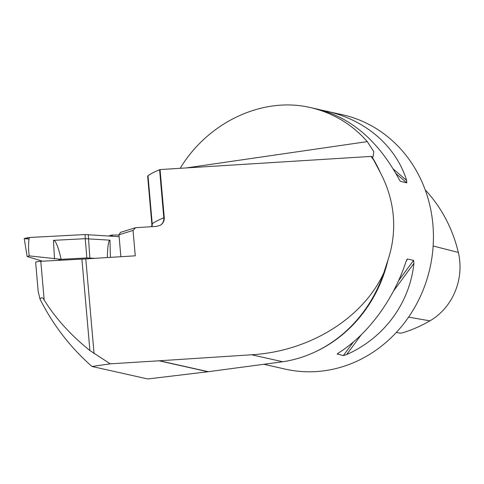 <?xml version="1.0" encoding="UTF-8"?>
<svg xmlns="http://www.w3.org/2000/svg" width="484" height="484" viewBox="0 0 484 484"><rect width="100%" height="100%" fill="white"/><g stroke="black" fill="none" stroke-linecap="round" stroke-linejoin="round"><path stroke-width="0.73" d="M89.909 350.549L81.911 259.122L40.789 261.281L44.183 300.026C55.509 318.284 70.749 335.128 89.909 350.549L110.243 363.835L159.018 360.798L207.92 371.748L147.747 378.96L92.027 366.485L110.243 363.835M81.911 259.122A57.36 7.732 175 0 0 85.789 258.898L135.26 255.818L133.04 230.438L135.568 227.698L156.538 226.391L160.101 225.35A8.343 7.575 67.8 0 0 163.798 217.8A15.645 2.111 -5 0 1 164.264 217.625L160.053 169.557L371.059 156.411L373.89 160.361L380.388 172.752A130.365 118.913 -77.4 0 0 372.014 156.925L371.059 156.411M315.157 351.898A130.365 118.913 -77.4 0 0 388.011 259.938L383.745 273.006C362.812 318.381 309.488 351.384 251.613 354.772L159.018 360.798M388.011 259.938C392.79 245.473 394.545 230.753 393.274 215.779C391.925 200.818 387.63 186.473 380.388 172.752M164.264 217.625C164.385 221.049 162.999 223.62 160.101 225.35M108.785 235.974L111.701 235.073L110.775 236.107M118.973 235.018L111.701 235.073M133.04 230.438L118.949 234.794L120.516 232.344L135.568 227.698M373.89 160.361A131.152 119.627 -77.4 0 0 371.615 156.538M251.613 354.772L282.795 361.754L207.92 371.748M282.795 361.754A131.152 119.627 -77.4 0 0 383.745 273.006M372.014 156.925L373.007 156.961L373.829 151.728L367.308 141.612C351.808 124.122 332.865 112.778 310.48 107.581C262.969 96.346 208.223 121.859 180.175 168.305M321.164 110.031L342.442 114.738A130.365 118.913 102.6 0 1 432.908 224.655A130.365 118.913 102.6 0 1 285.469 369.171L266.279 364.821M337.868 353.387L337.239 354.24L338.758 352.788C368.04 334.323 393.589 299.693 406.003 261.632L407.492 259.007L413.59 260.368L413.911 263.399C409.682 303.299 384.139 337.929 346.659 354.554L343.331 355.607L337.197 353.979M407.02 259.321L406.445 260.422M326.252 111.114C365.493 119.748 395.979 146.041 406.651 180.465L406.808 182.849L400.474 181.349M400.171 181.022L398.749 178.693C378.101 140.862 351.239 117.733 318.163 109.299L310.48 107.581M263.853 364.307L271.784 366.055M271.681 366.031L269.279 365.547M408.581 317.141L429.949 320.844A142.477 129.954 -77.4 0 1 402.706 332.78L400.389 333.186L396.323 332.429M429.949 320.844A59.042 53.851 -77.4 0 0 458.33 252.436A142.477 129.954 -77.4 0 0 425.206 189.879M151.952 226.675A8.343 8.053 54.7 0 0 152.218 223.753A208.592 28.12 -5 0 1 163.798 217.8L159.593 169.733A15.645 2.111 -5 0 1 160.053 169.557M159.593 169.733A208.592 28.12 175 0 0 148.013 175.68L152.218 223.753A15.645 2.111 -5 0 0 151.855 224.261L147.65 176.188A15.645 2.111 -5 0 1 148.013 175.68M92.027 366.485C70.422 347.542 53.071 325.048 39.966 298.997L38.2 291.507M44.183 300.026C42.749 297.4 41.346 297.055 39.966 298.997M118.949 234.794L120.867 256.714M112.246 235.042L112.348 236.216M40.789 261.281A4.175 0.563 175 0 0 35.641 262.274L38.212 291.664M95.124 258.317L86.842 257.96L61.153 259.309L57.602 260.398M86.842 257.96L85.245 238.685L53.452 240.348C55.642 240.336 58.207 246.652 61.153 259.309M42.495 261.191L27.152 256.532L24.2 238.473L29.306 237.481L85.081 234.558L85.245 238.685L109.965 240.167L110.425 257.367M107.297 257.561C107.666 245.951 108.555 240.155 109.965 240.167M85.081 234.558L119.118 236.688L85.081 234.558L29.306 237.481L25.216 238.745L28.689 238.987M29.306 237.481C28.332 243.44 28.308 249.575 29.252 255.885L61.111 259.315M29.252 255.885L27.152 256.532M94.078 353.629L85.789 258.898M433.144 245.987L458.33 252.436M346.659 354.554L361.191 334.861M393.492 291.078L413.911 263.399M343.331 355.607L353.393 341.97M398.538 280.774L413.59 260.368M406.808 182.849L395.966 173.581M406.651 180.465L393.323 169.061M325.944 111.429L325.345 110.915M159.454 360.768L208.271 371.7M186.449 167.912L367.308 141.612M89.836 257.948L88.251 234.546M54.498 258.849L53.452 240.348M375.88 164.221L376.268 164.959M151.855 224.261L151.692 226.694"/></g></svg>
